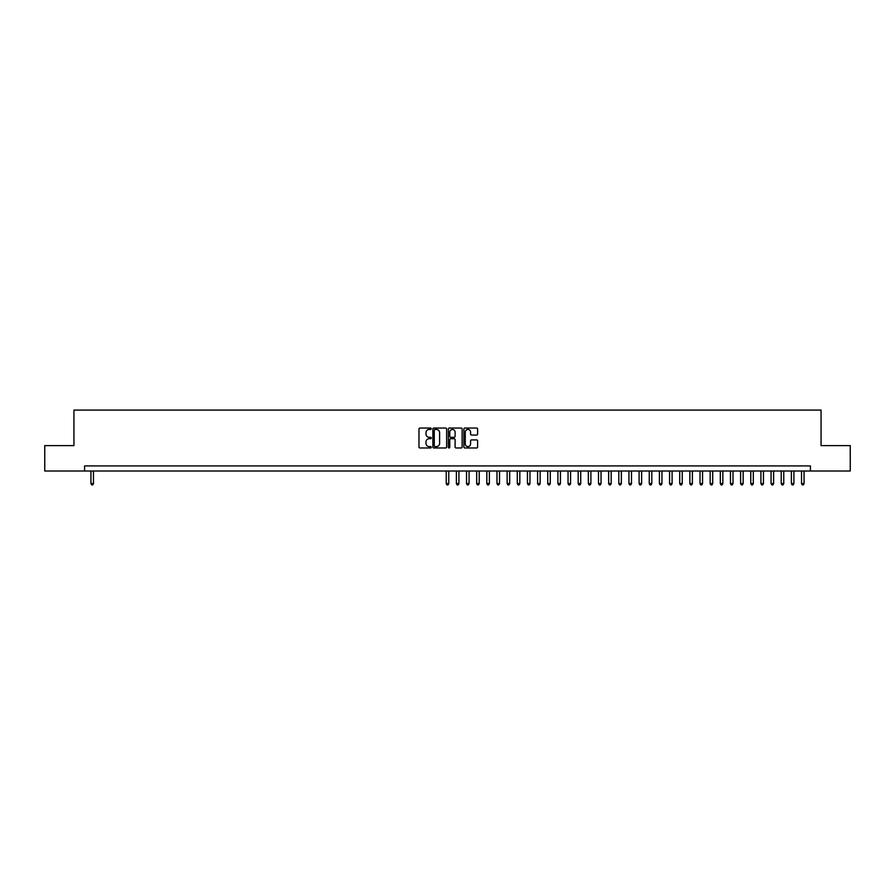<?xml version="1.0" encoding="UTF-8"?>
<svg xmlns="http://www.w3.org/2000/svg" width="895" height="895" viewBox="0 0 895 895"><rect width="100%" height="100%" fill="white"/><g stroke="black" fill="none" stroke-linecap="round" stroke-linejoin="round"><path stroke-width="1.34" d="M431.256 428.739A0.694 0.694 0 0 0 430.562 428.045L419.979 428.045A0.996 0.996 0 0 0 418.983 429.041L418.983 446.974A0.996 0.996 0 0 0 419.979 447.97L430.562 447.97A0.694 0.694 0 0 0 431.256 447.276A0.694 0.694 0 0 0 430.562 446.583L429.186 446.583A3.188 3.188 0 0 1 425.998 443.394L425.998 441.895A3.188 3.188 0 0 1 429.186 438.707L430.562 438.707A0.694 0.694 0 0 0 431.256 438.013A0.694 0.694 0 0 0 430.562 437.308L429.186 437.308A3.188 3.188 0 0 1 425.998 434.12L425.998 432.632A3.188 3.188 0 0 1 429.186 429.443L430.562 429.443A0.694 0.694 0 0 0 431.256 428.739M476.621 435.071A0.996 0.996 0 0 0 477.617 434.075L477.617 429.041A0.996 0.996 0 0 0 476.621 428.045L464.863 428.045A0.996 0.996 0 0 0 463.867 429.041L463.867 446.974A0.996 0.996 0 0 0 464.863 447.97L476.621 447.97A0.996 0.996 0 0 0 477.617 446.974L477.617 440.899A0.996 0.996 0 0 0 476.621 439.904L471.587 439.904A0.996 0.996 0 0 0 470.591 440.899L470.591 443.909A2.663 2.663 0 0 1 467.928 446.583A2.663 2.663 0 0 1 465.266 443.909L465.266 432.106A2.663 2.663 0 0 1 467.928 429.443A2.663 2.663 0 0 1 470.591 432.106L470.591 434.075A0.996 0.996 0 0 0 471.587 435.071L476.621 435.071M84.589 471.005L44.75 471.005L44.75 445.62L73.938 445.62L73.938 410.089L821.062 410.089L821.062 445.62L850.25 445.62L850.25 471.005L810.411 471.005L810.411 465.926L84.589 465.926L84.589 471.005L810.411 471.005M446.627 429.041A0.996 0.996 0 0 0 445.632 428.045L433.874 428.045A0.996 0.996 0 0 0 432.878 429.041L432.878 446.974A0.996 0.996 0 0 0 433.874 447.97L445.632 447.97A0.996 0.996 0 0 0 446.627 446.974L446.627 429.041M449.368 428.045L461.126 428.045A0.996 0.996 0 0 1 462.122 429.041L462.122 446.974A0.996 0.996 0 0 1 461.126 447.97L456.092 447.97A0.996 0.996 0 0 1 455.096 446.974L455.096 439.702A0.996 0.996 0 0 0 454.101 438.707L450.767 438.707A0.996 0.996 0 0 0 449.771 439.702L449.771 447.276A0.694 0.694 0 0 1 449.066 447.97A0.694 0.694 0 0 1 448.373 447.276L448.373 429.041A0.996 0.996 0 0 1 449.368 428.045M434.97 429.443A0.694 0.694 0 0 0 434.276 430.137L434.276 445.878A0.694 0.694 0 0 0 434.97 446.583L436.413 446.583A3.188 3.188 0 0 0 439.602 443.394L439.602 432.632A3.188 3.188 0 0 0 436.413 429.443L434.97 429.443M455.096 432.151A2.663 2.663 0 0 0 452.434 429.488A2.663 2.663 0 0 0 449.771 432.151L449.771 436.312A0.996 0.996 0 0 0 450.767 437.308L454.101 437.308A0.996 0.996 0 0 0 455.096 436.312L455.096 432.151M90.943 471.005L90.943 483.591L93.472 483.591L93.472 471.005M93.472 483.591L92.711 484.911L91.704 484.911L90.943 483.591M446.236 471.005L446.236 483.591L448.764 483.591L448.764 471.005M448.764 483.591L448.003 484.911L446.997 484.911L446.236 483.591M456.383 471.005L456.383 483.591L458.922 483.591L458.922 471.005M458.922 483.591L458.162 484.911L457.144 484.911L456.383 483.591M466.53 471.005L466.53 483.591L469.069 483.591L469.069 471.005M469.069 483.591L468.309 484.911L467.291 484.911L466.53 483.591M476.688 471.005L476.688 483.591L479.228 483.591L479.228 471.005M479.228 483.591L478.456 484.911L477.449 484.911L476.688 483.591M486.835 471.005L486.835 483.591L489.375 483.591L489.375 471.005M489.375 483.591L488.614 484.911L487.596 484.911L486.835 483.591M496.982 471.005L496.982 483.591L499.522 483.591L499.522 471.005M499.522 483.591L498.761 484.911L497.743 484.911L496.982 483.591M507.141 471.005L507.141 483.591L509.68 483.591L509.68 471.005M509.68 483.591L508.919 484.911L507.901 484.911L507.141 483.591M517.288 471.005L517.288 483.591L519.827 483.591L519.827 471.005M519.827 483.591L519.066 484.911L518.048 484.911L517.288 483.591M527.446 471.005L527.446 483.591L529.974 483.591L529.974 471.005M529.974 483.591L529.213 484.911L528.207 484.911L527.446 483.591M537.593 471.005L537.593 483.591L540.132 483.591L540.132 471.005M540.132 483.591L539.372 484.911L538.354 484.911L537.593 483.591M547.74 471.005L547.74 483.591L550.28 483.591L550.28 471.005M550.28 483.591L549.519 484.911L548.501 484.911L547.74 483.591M557.898 471.005L557.898 483.591L560.438 483.591L560.438 471.005M560.438 483.591L559.666 484.911L558.659 484.911L557.898 483.591M568.045 471.005L568.045 483.591L570.585 483.591L570.585 471.005M570.585 483.591L569.824 484.911L568.806 484.911L568.045 483.591M578.192 471.005L578.192 483.591L580.732 483.591L580.732 471.005M580.732 483.591L579.971 484.911L578.953 484.911L578.192 483.591M588.351 471.005L588.351 483.591L590.89 483.591L590.89 471.005M590.89 483.591L590.129 484.911L589.111 484.911L588.351 483.591M598.498 471.005L598.498 483.591L601.037 483.591L601.037 471.005M601.037 483.591L600.276 484.911L599.258 484.911L598.498 483.591M608.656 471.005L608.656 483.591L611.184 483.591L611.184 471.005M611.184 483.591L610.424 484.911L609.417 484.911L608.656 483.591M618.803 471.005L618.803 483.591L621.343 483.591L621.343 471.005M621.343 483.591L620.582 484.911L619.564 484.911L618.803 483.591M628.95 471.005L628.95 483.591L631.49 483.591L631.49 471.005M631.49 483.591L630.729 484.911L629.711 484.911L628.95 483.591M639.108 471.005L639.108 483.591L641.637 483.591L641.637 471.005M641.637 483.591L640.876 484.911L639.869 484.911L639.108 483.591M649.255 471.005L649.255 483.591L651.795 483.591L651.795 471.005M651.795 483.591L651.034 484.911L650.016 484.911L649.255 483.591M659.402 471.005L659.402 483.591L661.942 483.591L661.942 471.005M661.942 483.591L661.181 484.911L660.163 484.911L659.402 483.591M669.561 471.005L669.561 483.591L672.1 483.591L672.1 471.005M672.1 483.591L671.34 484.911L670.321 484.911L669.561 483.591M679.708 471.005L679.708 483.591L682.247 483.591L682.247 471.005M682.247 483.591L681.487 484.911L680.468 484.911L679.708 483.591M689.866 471.005L689.866 483.591L692.394 483.591L692.394 471.005M692.394 483.591L691.634 484.911L690.627 484.911L689.866 483.591M700.013 471.005L700.013 483.591L702.553 483.591L702.553 471.005M702.553 483.591L701.792 484.911L700.774 484.911L700.013 483.591M710.16 471.005L710.16 483.591L712.7 483.591L712.7 471.005M712.7 483.591L711.939 484.911L710.921 484.911L710.16 483.591M720.318 471.005L720.318 483.591L722.847 483.591L722.847 471.005M722.847 483.591L722.086 484.911L721.079 484.911L720.318 483.591M730.465 471.005L730.465 483.591L733.005 483.591L733.005 471.005M733.005 483.591L732.244 484.911L731.226 484.911L730.465 483.591M740.612 471.005L740.612 483.591L743.152 483.591L743.152 471.005M743.152 483.591L742.391 484.911L741.373 484.911L740.612 483.591M750.771 471.005L750.771 483.591L753.31 483.591L753.31 471.005M753.31 483.591L752.55 484.911L751.531 484.911L750.771 483.591M760.918 471.005L760.918 483.591L763.457 483.591L763.457 471.005M763.457 483.591L762.697 484.911L761.679 484.911L760.918 483.591M771.065 471.005L771.065 483.591L773.604 483.591L773.604 471.005M773.604 483.591L772.844 484.911L771.837 484.911L771.065 483.591M781.223 471.005L781.223 483.591L783.763 483.591L783.763 471.005M783.763 483.591L783.002 484.911L781.984 484.911L781.223 483.591M791.37 471.005L791.37 483.591L793.91 483.591L793.91 471.005M793.91 483.591L793.149 484.911L792.131 484.911L791.37 483.591M801.528 471.005L801.528 483.591L804.057 483.591L804.057 471.005M804.057 483.591L803.296 484.911L802.289 484.911L801.528 483.591"/></g></svg>
